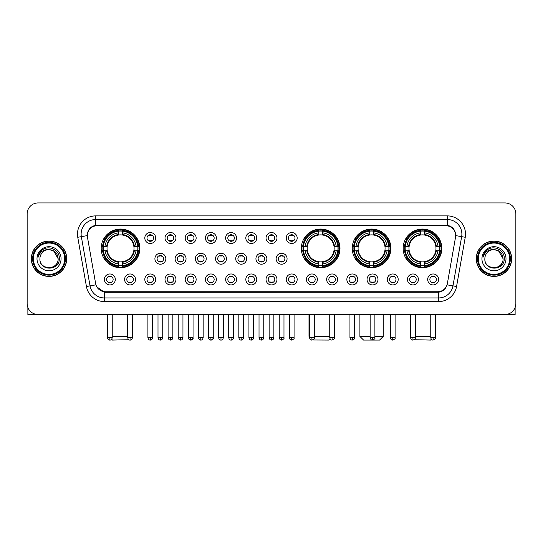 <?xml version="1.0" encoding="UTF-8"?>
<svg xmlns="http://www.w3.org/2000/svg" width="543" height="543" viewBox="0 0 543 543"><rect width="100%" height="100%" fill="white"/><g stroke="black" fill="none" stroke-linecap="round" stroke-linejoin="round"><path stroke-width="0.81" d="M301.331 248.375A19.331 19.331 0 0 0 320.662 267.706A19.331 19.331 0 0 0 339.993 248.375A19.331 19.331 0 0 0 320.662 229.051A19.331 19.331 0 0 0 301.331 248.375M352.244 248.375A19.331 19.331 0 0 0 371.575 267.706A19.331 19.331 0 0 0 390.906 248.375A19.331 19.331 0 0 0 371.575 229.051A19.331 19.331 0 0 0 352.244 248.375M403.157 248.375A19.331 19.331 0 0 0 422.488 267.706A19.331 19.331 0 0 0 441.819 248.375A19.331 19.331 0 0 0 422.488 229.051A19.331 19.331 0 0 0 403.157 248.375M101.181 248.375A19.331 19.331 0 0 0 120.512 267.706A19.331 19.331 0 0 0 139.843 248.375A19.331 19.331 0 0 0 120.512 229.051A19.331 19.331 0 0 0 101.181 248.375M135.54 279.448A5.471 5.471 0 0 1 130.069 284.919A5.471 5.471 0 0 1 124.598 279.448A5.471 5.471 0 0 1 130.069 273.977A5.471 5.471 0 0 1 135.54 279.448M126.784 279.448A3.285 3.285 0 0 0 130.069 282.733A3.285 3.285 0 0 0 133.354 279.448A3.285 3.285 0 0 0 130.069 276.17A3.285 3.285 0 0 0 126.784 279.448M155.746 279.448A5.471 5.471 0 0 1 150.275 284.919A5.471 5.471 0 0 1 144.805 279.448A5.471 5.471 0 0 1 150.275 273.977A5.471 5.471 0 0 1 155.746 279.448M146.99 279.448A3.285 3.285 0 0 0 150.275 282.733A3.285 3.285 0 0 0 153.554 279.448A3.285 3.285 0 0 0 150.275 276.17A3.285 3.285 0 0 0 146.99 279.448M175.946 279.448A5.471 5.471 0 0 1 170.475 284.919A5.471 5.471 0 0 1 165.004 279.448A5.471 5.471 0 0 1 170.475 273.977A5.471 5.471 0 0 1 175.946 279.448M167.196 279.448A3.285 3.285 0 0 0 170.475 282.733A3.285 3.285 0 0 0 173.76 279.448A3.285 3.285 0 0 0 170.475 276.17A3.285 3.285 0 0 0 167.196 279.448M196.152 279.448A5.471 5.471 0 0 1 190.681 284.919A5.471 5.471 0 0 1 185.211 279.448A5.471 5.471 0 0 1 190.681 273.977A5.471 5.471 0 0 1 196.152 279.448M187.403 279.448A3.285 3.285 0 0 0 190.681 282.733A3.285 3.285 0 0 0 193.966 279.448A3.285 3.285 0 0 0 190.681 276.17A3.285 3.285 0 0 0 187.403 279.448M216.358 279.448A5.471 5.471 0 0 1 210.888 284.919A5.471 5.471 0 0 1 205.417 279.448A5.471 5.471 0 0 1 210.888 273.977A5.471 5.471 0 0 1 216.358 279.448M207.602 279.448A3.285 3.285 0 0 0 210.888 282.733A3.285 3.285 0 0 0 214.166 279.448A3.285 3.285 0 0 0 210.888 276.17A3.285 3.285 0 0 0 207.602 279.448M236.565 279.448A5.471 5.471 0 0 1 231.094 284.919A5.471 5.471 0 0 1 225.623 279.448A5.471 5.471 0 0 1 231.094 273.977A5.471 5.471 0 0 1 236.565 279.448M227.809 279.448A3.285 3.285 0 0 0 231.094 282.733A3.285 3.285 0 0 0 234.372 279.448A3.285 3.285 0 0 0 231.094 276.17A3.285 3.285 0 0 0 227.809 279.448M256.764 279.448A5.471 5.471 0 0 1 251.294 284.919A5.471 5.471 0 0 1 245.823 279.448A5.471 5.471 0 0 1 251.294 273.977A5.471 5.471 0 0 1 256.764 279.448M248.015 279.448A3.285 3.285 0 0 0 251.294 282.733A3.285 3.285 0 0 0 254.579 279.448A3.285 3.285 0 0 0 251.294 276.17A3.285 3.285 0 0 0 248.015 279.448M276.971 279.448A5.471 5.471 0 0 1 271.5 284.919A5.471 5.471 0 0 1 266.029 279.448A5.471 5.471 0 0 1 271.5 273.977A5.471 5.471 0 0 1 276.971 279.448M268.215 279.448A3.285 3.285 0 0 0 271.5 282.733A3.285 3.285 0 0 0 274.785 279.448A3.285 3.285 0 0 0 271.5 276.17A3.285 3.285 0 0 0 268.215 279.448M297.177 279.448A5.471 5.471 0 0 1 291.706 284.919A5.471 5.471 0 0 1 286.236 279.448A5.471 5.471 0 0 1 291.706 273.977A5.471 5.471 0 0 1 297.177 279.448M288.421 279.448A3.285 3.285 0 0 0 291.706 282.733A3.285 3.285 0 0 0 294.985 279.448A3.285 3.285 0 0 0 291.706 276.17A3.285 3.285 0 0 0 288.421 279.448M317.377 279.448A5.471 5.471 0 0 1 311.906 284.919A5.471 5.471 0 0 1 306.435 279.448A5.471 5.471 0 0 1 311.906 273.977A5.471 5.471 0 0 1 317.377 279.448M308.628 279.448A3.285 3.285 0 0 0 311.906 282.733A3.285 3.285 0 0 0 315.191 279.448A3.285 3.285 0 0 0 311.906 276.17A3.285 3.285 0 0 0 308.628 279.448M337.583 279.448A5.471 5.471 0 0 1 332.112 284.919A5.471 5.471 0 0 1 326.642 279.448A5.471 5.471 0 0 1 332.112 273.977A5.471 5.471 0 0 1 337.583 279.448M328.834 279.448A3.285 3.285 0 0 0 332.112 282.733A3.285 3.285 0 0 0 335.398 279.448A3.285 3.285 0 0 0 332.112 276.17A3.285 3.285 0 0 0 328.834 279.448M357.789 279.448A5.471 5.471 0 0 1 352.319 284.919A5.471 5.471 0 0 1 346.848 279.448A5.471 5.471 0 0 1 352.319 273.977A5.471 5.471 0 0 1 357.789 279.448M349.034 279.448A3.285 3.285 0 0 0 352.319 282.733A3.285 3.285 0 0 0 355.597 279.448A3.285 3.285 0 0 0 352.319 276.17A3.285 3.285 0 0 0 349.034 279.448M377.996 279.448A5.471 5.471 0 0 1 372.525 284.919A5.471 5.471 0 0 1 367.054 279.448A5.471 5.471 0 0 1 372.525 273.977A5.471 5.471 0 0 1 377.996 279.448M369.24 279.448A3.285 3.285 0 0 0 372.525 282.733A3.285 3.285 0 0 0 375.804 279.448A3.285 3.285 0 0 0 372.525 276.17A3.285 3.285 0 0 0 369.24 279.448M398.195 279.448A5.471 5.471 0 0 1 392.725 284.919A5.471 5.471 0 0 1 387.254 279.448A5.471 5.471 0 0 1 392.725 273.977A5.471 5.471 0 0 1 398.195 279.448M389.446 279.448A3.285 3.285 0 0 0 392.725 282.733A3.285 3.285 0 0 0 396.01 279.448A3.285 3.285 0 0 0 392.725 276.17A3.285 3.285 0 0 0 389.446 279.448M418.402 279.448A5.471 5.471 0 0 1 412.931 284.919A5.471 5.471 0 0 1 407.46 279.448A5.471 5.471 0 0 1 412.931 273.977A5.471 5.471 0 0 1 418.402 279.448M409.646 279.448A3.285 3.285 0 0 0 412.931 282.733A3.285 3.285 0 0 0 416.216 279.448A3.285 3.285 0 0 0 412.931 276.17A3.285 3.285 0 0 0 409.646 279.448M438.608 279.448A5.471 5.471 0 0 1 433.138 284.919A5.471 5.471 0 0 1 427.667 279.448A5.471 5.471 0 0 1 433.138 273.977A5.471 5.471 0 0 1 438.608 279.448M429.852 279.448A3.285 3.285 0 0 0 433.138 282.733A3.285 3.285 0 0 0 436.416 279.448A3.285 3.285 0 0 0 433.138 276.17A3.285 3.285 0 0 0 429.852 279.448M115.333 279.448A5.471 5.471 0 0 1 109.862 284.919A5.471 5.471 0 0 1 104.392 279.448A5.471 5.471 0 0 1 109.862 273.977A5.471 5.471 0 0 1 115.333 279.448M106.584 279.448A3.285 3.285 0 0 0 109.862 282.733A3.285 3.285 0 0 0 113.148 279.448A3.285 3.285 0 0 0 109.862 276.17A3.285 3.285 0 0 0 106.584 279.448M165.846 258.733A5.471 5.471 0 0 1 160.375 264.203A5.471 5.471 0 0 1 154.904 258.733A5.471 5.471 0 0 1 160.375 253.262A5.471 5.471 0 0 1 165.846 258.733M157.09 258.733A3.285 3.285 0 0 0 160.375 262.018A3.285 3.285 0 0 0 163.66 258.733A3.285 3.285 0 0 0 160.375 255.454A3.285 3.285 0 0 0 157.09 258.733M186.052 258.733A5.471 5.471 0 0 1 180.581 264.203A5.471 5.471 0 0 1 175.111 258.733A5.471 5.471 0 0 1 180.581 253.262A5.471 5.471 0 0 1 186.052 258.733M177.296 258.733A3.285 3.285 0 0 0 180.581 262.018A3.285 3.285 0 0 0 183.86 258.733A3.285 3.285 0 0 0 180.581 255.454A3.285 3.285 0 0 0 177.296 258.733M206.252 258.733A5.471 5.471 0 0 1 200.781 264.203A5.471 5.471 0 0 1 195.317 258.733A5.471 5.471 0 0 1 200.781 253.262A5.471 5.471 0 0 1 206.252 258.733M197.503 258.733A3.285 3.285 0 0 0 200.781 262.018A3.285 3.285 0 0 0 204.066 258.733A3.285 3.285 0 0 0 200.781 255.454A3.285 3.285 0 0 0 197.503 258.733M226.458 258.733A5.471 5.471 0 0 1 220.987 264.203A5.471 5.471 0 0 1 215.517 258.733A5.471 5.471 0 0 1 220.987 253.262A5.471 5.471 0 0 1 226.458 258.733M217.709 258.733A3.285 3.285 0 0 0 220.987 262.018A3.285 3.285 0 0 0 224.273 258.733A3.285 3.285 0 0 0 220.987 255.454A3.285 3.285 0 0 0 217.709 258.733M246.665 258.733A5.471 5.471 0 0 1 241.194 264.203A5.471 5.471 0 0 1 235.723 258.733A5.471 5.471 0 0 1 241.194 253.262A5.471 5.471 0 0 1 246.665 258.733M237.909 258.733A3.285 3.285 0 0 0 241.194 262.018A3.285 3.285 0 0 0 244.479 258.733A3.285 3.285 0 0 0 241.194 255.454A3.285 3.285 0 0 0 237.909 258.733M266.871 258.733A5.471 5.471 0 0 1 261.4 264.203A5.471 5.471 0 0 1 255.929 258.733A5.471 5.471 0 0 1 261.4 253.262A5.471 5.471 0 0 1 266.871 258.733M258.115 258.733A3.285 3.285 0 0 0 261.4 262.018A3.285 3.285 0 0 0 264.679 258.733A3.285 3.285 0 0 0 261.4 255.454A3.285 3.285 0 0 0 258.115 258.733M287.071 258.733A5.471 5.471 0 0 1 281.6 264.203A5.471 5.471 0 0 1 276.129 258.733A5.471 5.471 0 0 1 281.6 253.262A5.471 5.471 0 0 1 287.071 258.733M278.321 258.733A3.285 3.285 0 0 0 281.6 262.018A3.285 3.285 0 0 0 284.885 258.733A3.285 3.285 0 0 0 281.6 255.454A3.285 3.285 0 0 0 278.321 258.733M155.746 238.017A5.471 5.471 0 0 1 150.275 243.488A5.471 5.471 0 0 1 144.805 238.017A5.471 5.471 0 0 1 150.275 232.547A5.471 5.471 0 0 1 155.746 238.017M146.99 238.017A3.285 3.285 0 0 0 150.275 241.302A3.285 3.285 0 0 0 153.554 238.017A3.285 3.285 0 0 0 150.275 234.739A3.285 3.285 0 0 0 146.99 238.017M175.946 238.017A5.471 5.471 0 0 1 170.475 243.488A5.471 5.471 0 0 1 165.004 238.017A5.471 5.471 0 0 1 170.475 232.547A5.471 5.471 0 0 1 175.946 238.017M167.196 238.017A3.285 3.285 0 0 0 170.475 241.302A3.285 3.285 0 0 0 173.76 238.017A3.285 3.285 0 0 0 170.475 234.739A3.285 3.285 0 0 0 167.196 238.017M196.152 238.017A5.471 5.471 0 0 1 190.681 243.488A5.471 5.471 0 0 1 185.211 238.017A5.471 5.471 0 0 1 190.681 232.547A5.471 5.471 0 0 1 196.152 238.017M187.403 238.017A3.285 3.285 0 0 0 190.681 241.302A3.285 3.285 0 0 0 193.966 238.017A3.285 3.285 0 0 0 190.681 234.739A3.285 3.285 0 0 0 187.403 238.017M216.358 238.017A5.471 5.471 0 0 1 210.888 243.488A5.471 5.471 0 0 1 205.417 238.017A5.471 5.471 0 0 1 210.888 232.547A5.471 5.471 0 0 1 216.358 238.017M207.602 238.017A3.285 3.285 0 0 0 210.888 241.302A3.285 3.285 0 0 0 214.166 238.017A3.285 3.285 0 0 0 210.888 234.739A3.285 3.285 0 0 0 207.602 238.017M236.565 238.017A5.471 5.471 0 0 1 231.094 243.488A5.471 5.471 0 0 1 225.623 238.017A5.471 5.471 0 0 1 231.094 232.547A5.471 5.471 0 0 1 236.565 238.017M227.809 238.017A3.285 3.285 0 0 0 231.094 241.302A3.285 3.285 0 0 0 234.372 238.017A3.285 3.285 0 0 0 231.094 234.739A3.285 3.285 0 0 0 227.809 238.017M256.764 238.017A5.471 5.471 0 0 1 251.294 243.488A5.471 5.471 0 0 1 245.823 238.017A5.471 5.471 0 0 1 251.294 232.547A5.471 5.471 0 0 1 256.764 238.017M248.015 238.017A3.285 3.285 0 0 0 251.294 241.302A3.285 3.285 0 0 0 254.579 238.017A3.285 3.285 0 0 0 251.294 234.739A3.285 3.285 0 0 0 248.015 238.017M276.971 238.017A5.471 5.471 0 0 1 271.5 243.488A5.471 5.471 0 0 1 266.029 238.017A5.471 5.471 0 0 1 271.5 232.547A5.471 5.471 0 0 1 276.971 238.017M268.215 238.017A3.285 3.285 0 0 0 271.5 241.302A3.285 3.285 0 0 0 274.785 238.017A3.285 3.285 0 0 0 271.5 234.739A3.285 3.285 0 0 0 268.215 238.017M297.177 238.017A5.471 5.471 0 0 1 291.706 243.488A5.471 5.471 0 0 1 286.236 238.017A5.471 5.471 0 0 1 291.706 232.547A5.471 5.471 0 0 1 297.177 238.017M288.421 238.017A3.285 3.285 0 0 0 291.706 241.302A3.285 3.285 0 0 0 294.985 238.017A3.285 3.285 0 0 0 291.706 234.739A3.285 3.285 0 0 0 288.421 238.017M87.477 237.284A9.849 9.849 0 0 1 97.17 225.732L445.83 225.732A9.849 9.849 0 0 1 455.523 237.284L447.357 283.602A9.849 9.849 0 0 1 437.658 291.74L105.342 291.74A9.849 9.849 0 0 1 95.643 283.602L87.477 237.284M102.919 250.201A17.688 17.688 0 0 1 102.919 246.556M404.895 250.201A17.688 17.688 0 0 1 404.895 246.556M353.982 250.201A17.688 17.688 0 0 1 353.982 246.556M303.069 250.201A17.688 17.688 0 0 1 303.069 246.556M31.345 258.733A17.688 17.688 0 0 0 49.033 276.421A17.688 17.688 0 0 0 66.721 258.733A17.688 17.688 0 0 0 49.033 241.044A17.688 17.688 0 0 0 31.345 258.733M476.279 258.733A17.688 17.688 0 0 0 493.967 276.421A17.688 17.688 0 0 0 511.655 258.733A17.688 17.688 0 0 0 493.967 241.044A17.688 17.688 0 0 0 476.279 258.733M87.369 234.121L87.342 235.594L87.369 234.121C88.129 229.268 90.912 226.329 95.711 225.291L447.289 225.291C452.081 226.322 454.864 229.261 455.631 234.121L455.658 235.594M95.711 215.883L447.289 215.883A18.238 18.238 0 0 1 465.242 237.284L456.561 286.521A18.238 18.238 0 0 1 438.601 301.589L104.399 301.589A18.238 18.238 0 0 1 86.439 286.521L77.758 237.284A18.238 18.238 0 0 1 95.711 215.883L95.711 219.528L447.289 219.528A14.586 14.586 0 0 1 461.652 236.653L452.971 285.883A14.586 14.586 0 0 1 438.601 297.944L104.399 297.944A14.586 14.586 0 0 1 90.029 285.883L81.348 236.653A14.586 14.586 0 0 1 95.711 219.528L95.792 225.277M89.995 228.284L92.615 226.302M92.704 226.255L95.249 225.372M438.601 301.589L438.601 292.222C442.939 291.503 445.742 289.039 447.018 284.837C445.749 289.039 442.945 291.496 438.601 292.222L105.532 292.29L104.399 292.222L96.715 286.819M454.688 230.741L455.631 234.121M515.85 213.874A10.941 10.941 0 0 0 504.909 202.939L38.091 202.939A10.941 10.941 0 0 0 27.15 213.874L27.15 303.591A10.941 10.941 0 0 0 38.091 314.533L504.909 314.533A10.941 10.941 0 0 0 515.85 303.591L515.85 213.874L515.85 303.591M447.059 284.844L452.971 285.883L461.652 236.653L465.242 237.284M27.15 213.874L27.15 303.591M504.909 202.939L38.091 202.939M38.091 314.533L504.909 314.533M27.876 307.521L27.876 314.533L70.183 314.533M64.712 258.733A15.679 15.679 0 0 0 49.033 243.054A15.679 15.679 0 0 0 33.347 258.733A15.679 15.679 0 0 0 49.033 274.419A15.679 15.679 0 0 0 64.712 258.733M65.445 258.733A16.412 16.412 0 0 0 49.033 242.321A16.412 16.412 0 0 0 32.621 258.733A16.412 16.412 0 0 0 49.033 275.145A16.412 16.412 0 0 0 65.445 258.733M66.538 258.733A17.505 17.505 0 0 0 49.033 241.228A17.505 17.505 0 0 0 31.528 258.733A17.505 17.505 0 0 0 49.033 276.244A17.505 17.505 0 0 0 66.538 258.733M58.149 258.733C57.606 253.194 54.572 250.16 49.033 249.617L53.594 250.839L58.149 258.733L53.594 250.839L49.033 249.617L53.594 250.839L58.149 258.733L53.594 250.839L49.033 249.617L53.594 250.839L58.149 258.733C58.705 270.495 39.354 270.495 39.917 258.733C39.103 271.391 59.73 271.106 59.302 258.733C59.981 250.051 48.598 244.533 42.042 250.126C39.754 252.033 38.417 254.463 38.024 257.409C39.741 251.979 43.413 249.38 49.033 249.617L53.594 250.839L58.149 258.733C58.705 270.495 39.354 270.495 39.917 258.733C39.354 270.495 58.705 270.495 58.149 258.733C58.705 270.495 39.354 270.495 39.917 258.733C39.354 270.495 58.705 270.495 58.149 258.733C58.705 270.495 39.354 270.495 39.917 258.733C39.354 270.495 58.705 270.495 58.149 258.733C58.705 270.495 39.354 270.495 39.917 258.733C39.354 270.495 58.705 270.495 58.149 258.733C58.705 270.495 39.354 270.495 39.917 258.733C39.354 270.495 58.705 270.495 58.149 258.733C58.705 270.495 39.354 270.495 39.917 258.733C39.354 270.495 58.705 270.495 58.149 258.733C58.705 270.495 39.354 270.495 39.917 258.733A9.116 9.116 0 0 1 49.033 249.617L53.594 250.839L58.149 258.733C58.515 265.812 49.413 270.516 43.861 266.246M36.999 258.733A12.034 12.034 0 0 0 49.033 270.774A12.034 12.034 0 0 0 61.067 258.733A12.034 12.034 0 0 0 49.033 246.698A12.034 12.034 0 0 0 36.999 258.733M42.035 250.126L39.347 253.323M39.184 253.635L39.422 253.194L39.184 253.635M128.867 339.735L112.489 340.061L111.661 339.239M112.238 336.416L127.7 336.416M122.338 265.642L122.338 266.375A18.089 18.089 0 0 0 138.513 250.201L137.779 250.201A17.362 17.362 0 0 1 122.338 265.642L122.338 263.952A15.679 15.679 0 0 0 136.089 250.201L133.883 250.201A13.494 13.494 0 0 0 122.338 235.01L122.338 231.114A17.362 17.362 0 0 1 137.779 246.556L138.513 246.556A18.089 18.089 0 0 0 122.338 230.381L122.338 231.114M103.251 250.201L102.518 250.201A18.089 18.089 0 0 0 118.693 266.375L118.693 265.642A17.362 17.362 0 0 1 103.251 250.201L104.935 250.201A15.679 15.679 0 0 0 118.693 263.952L118.693 261.746A13.494 13.494 0 0 0 133.883 250.201L134.42 250.201A14.03 14.03 0 0 1 122.338 262.289L122.338 263.952M118.693 231.114L118.693 230.381A18.089 18.089 0 0 0 102.518 246.556L103.251 246.556A17.362 17.362 0 0 1 118.693 231.114L118.693 232.804A15.679 15.679 0 0 0 104.935 246.556L107.141 246.556A13.494 13.494 0 0 0 118.693 261.746L118.693 262.289A14.03 14.03 0 0 1 106.604 250.201L104.935 250.201M103.285 250.201A17.322 17.322 0 0 1 103.285 246.556M122.338 231.148A17.322 17.322 0 0 0 118.693 231.148M137.739 246.556A17.322 17.322 0 0 1 137.739 250.201M137.779 246.556L136.089 246.556A15.679 15.679 0 0 0 122.338 232.804M136.089 250.201L137.779 250.201M118.693 263.952L118.693 265.642M133.883 246.556L136.089 246.556M133.883 250.201A13.494 13.494 0 0 1 122.338 261.746L122.338 262.289M118.693 261.746A13.494 13.494 0 0 1 107.141 250.201L106.604 250.201M122.338 265.602A17.322 17.322 0 0 1 118.693 265.602M104.935 246.556L103.251 246.556M118.693 234.983L118.693 232.804M122.338 235.01A13.494 13.494 0 0 0 107.141 246.556L106.604 246.556A14.03 14.03 0 0 1 118.693 234.467M122.338 234.983L122.338 234.467A14.03 14.03 0 0 1 134.42 246.556M105.342 238.533L104.304 238.533A18.964 18.964 0 0 1 139.476 248.375A18.964 18.964 0 0 1 104.304 258.224L105.342 258.224M329.995 338.757L328.685 340.061L312.551 339.972M314.282 336.416L329.744 336.416M322.488 265.642L322.488 266.375A18.089 18.089 0 0 0 338.656 250.201L337.922 250.201A17.362 17.362 0 0 1 322.488 265.642L322.488 263.952A15.679 15.679 0 0 0 336.239 250.201L334.033 250.201A13.494 13.494 0 0 0 322.488 235.01L322.488 231.114A17.362 17.362 0 0 1 337.922 246.556L338.656 246.556A18.089 18.089 0 0 0 322.488 230.381L322.488 231.114M303.401 250.201L302.661 250.201A18.089 18.089 0 0 0 318.836 266.375L318.836 265.642A17.362 17.362 0 0 1 303.401 250.201L305.085 250.201A15.679 15.679 0 0 0 318.836 263.952L318.836 261.746A13.494 13.494 0 0 0 334.033 250.201L334.569 250.201A14.03 14.03 0 0 1 322.488 262.289L322.488 263.952M318.836 231.114L318.836 230.381A18.089 18.089 0 0 0 302.661 246.556L303.401 246.556A17.362 17.362 0 0 1 318.836 231.114L318.836 232.804A15.679 15.679 0 0 0 305.085 246.556L307.29 246.556A13.494 13.494 0 0 0 318.836 261.746L318.836 262.289A14.03 14.03 0 0 1 306.754 250.201L305.085 250.201M303.435 250.201A17.322 17.322 0 0 1 303.435 246.556M322.488 231.148A17.322 17.322 0 0 0 318.836 231.148M337.889 246.556A17.322 17.322 0 0 1 337.889 250.201M337.922 246.556L336.239 246.556A15.679 15.679 0 0 0 322.488 232.804M336.239 250.201L337.922 250.201M318.836 263.952L318.836 265.642M334.033 246.556L336.239 246.556M334.033 250.201A13.494 13.494 0 0 1 322.488 261.746L322.488 262.289M318.836 261.746A13.494 13.494 0 0 1 307.29 250.201L306.754 250.201M322.488 265.602A17.322 17.322 0 0 1 318.836 265.602M305.085 246.556L303.401 246.556M318.836 234.983L318.836 232.804M322.488 235.01A13.494 13.494 0 0 0 307.29 246.556L306.754 246.556A14.03 14.03 0 0 1 318.836 234.467M322.488 234.983L322.488 234.467A14.03 14.03 0 0 1 334.569 246.556M308.994 314.533L308.994 336.416L309.537 336.416M305.485 238.533L304.453 238.533A18.964 18.964 0 0 1 339.626 248.375A18.964 18.964 0 0 1 304.453 258.224L305.485 258.224M374.894 336.416L383.243 336.416L379.598 340.061L363.552 340.061L359.9 336.416L370.15 336.416M373.401 265.642L373.401 266.375A18.089 18.089 0 0 0 389.569 250.201L388.836 250.201A17.362 17.362 0 0 1 373.401 265.642L373.401 263.952A15.679 15.679 0 0 0 387.152 250.201L384.946 250.201A13.494 13.494 0 0 0 373.401 235.01L373.401 231.114A17.362 17.362 0 0 1 388.836 246.556L389.569 246.556A18.089 18.089 0 0 0 373.401 230.381L373.401 231.114M354.308 250.201L353.574 250.201A18.089 18.089 0 0 0 369.749 266.375L369.749 265.642A17.362 17.362 0 0 1 354.308 250.201L355.998 250.201A15.679 15.679 0 0 0 369.749 263.952L369.749 261.746A13.494 13.494 0 0 0 384.946 250.201L385.482 250.201A14.03 14.03 0 0 1 373.401 262.289L373.401 263.952M369.749 231.114L369.749 230.381A18.089 18.089 0 0 0 353.574 246.556L354.308 246.556A17.362 17.362 0 0 1 369.749 231.114L369.749 232.804A15.679 15.679 0 0 0 355.998 246.556L358.204 246.556A13.494 13.494 0 0 0 369.749 261.746L369.749 262.289A14.03 14.03 0 0 1 357.667 250.201L355.998 250.201M354.348 250.201A17.322 17.322 0 0 1 354.348 246.556M373.401 231.148A17.322 17.322 0 0 0 369.749 231.148M388.802 246.556A17.322 17.322 0 0 1 388.802 250.201M388.836 246.556L387.152 246.556A15.679 15.679 0 0 0 373.401 232.804M387.152 250.201L388.836 250.201M369.749 263.952L369.749 265.642M384.946 246.556L387.152 246.556M384.946 250.201A13.494 13.494 0 0 1 373.401 261.746L373.401 262.289M369.749 261.746A13.494 13.494 0 0 1 358.204 250.201L357.667 250.201M373.401 265.602A17.322 17.322 0 0 1 369.749 265.602M355.998 246.556L354.308 246.556M369.749 234.983L369.749 232.804M373.401 235.01A13.494 13.494 0 0 0 358.204 246.556L357.667 246.556A14.03 14.03 0 0 1 369.749 234.467M373.401 234.983L373.401 234.467A14.03 14.03 0 0 1 385.482 246.556M356.398 238.533L355.366 238.533A18.964 18.964 0 0 1 390.539 248.375A18.964 18.964 0 0 1 355.366 258.224L356.398 258.224M431.339 339.239L430.511 340.061L414.133 339.735M415.3 336.416L430.762 336.416M424.307 265.642L424.307 266.375A18.089 18.089 0 0 0 440.482 250.201L439.749 250.201A17.362 17.362 0 0 1 424.307 265.642L424.307 263.952A15.679 15.679 0 0 0 438.065 250.201L435.859 250.201A13.494 13.494 0 0 0 424.307 235.01L424.307 231.114A17.362 17.362 0 0 1 439.749 246.556L440.482 246.556A18.089 18.089 0 0 0 424.307 230.381L424.307 231.114M405.221 250.201L404.487 250.201A18.089 18.089 0 0 0 420.662 266.375L420.662 265.642A17.362 17.362 0 0 1 405.221 250.201L406.911 250.201A15.679 15.679 0 0 0 420.662 263.952L420.662 261.746A13.494 13.494 0 0 0 435.859 250.201L436.396 250.201A14.03 14.03 0 0 1 424.307 262.289L424.307 263.952M420.662 231.114L420.662 230.381A18.089 18.089 0 0 0 404.487 246.556L405.221 246.556A17.362 17.362 0 0 1 420.662 231.114L420.662 232.804A15.679 15.679 0 0 0 406.911 246.556L409.117 246.556A13.494 13.494 0 0 0 420.662 261.746L420.662 262.289A14.03 14.03 0 0 1 408.58 250.201L406.911 250.201M405.261 250.201A17.322 17.322 0 0 1 405.261 246.556M424.307 231.148A17.322 17.322 0 0 0 420.662 231.148M439.715 246.556A17.322 17.322 0 0 1 439.715 250.201M439.749 246.556L438.065 246.556A15.679 15.679 0 0 0 424.307 232.804M438.065 250.201L439.749 250.201M420.662 263.952L420.662 265.642M435.859 246.556L438.065 246.556M435.859 250.201A13.494 13.494 0 0 1 424.307 261.746L424.307 262.289M420.662 261.746A13.494 13.494 0 0 1 409.117 250.201L408.58 250.201M424.307 265.602A17.322 17.322 0 0 1 420.662 265.602M406.911 246.556L405.221 246.556M420.662 234.983L420.662 232.804M424.307 235.01A13.494 13.494 0 0 0 409.117 246.556L408.58 246.556A14.03 14.03 0 0 1 420.662 234.467M424.307 234.983L424.307 234.467A14.03 14.03 0 0 1 436.396 246.556M407.311 238.533L406.279 238.533A18.964 18.964 0 0 1 441.452 248.375A18.964 18.964 0 0 1 406.279 258.224L407.311 258.224M149.182 241.112L149.182 240.597A2.796 2.796 0 0 0 151.368 240.597L151.368 241.112M151.368 234.929L151.368 235.445A2.796 2.796 0 0 0 149.182 235.445L149.182 234.929M169.382 241.112L169.382 240.597A2.796 2.796 0 0 0 171.574 240.597L171.574 241.112M171.574 234.929L171.574 235.445A2.796 2.796 0 0 0 169.382 235.445L169.382 234.929M189.588 241.112L189.588 240.597A2.796 2.796 0 0 0 191.774 240.597L191.774 241.112M191.774 234.929L191.774 235.445A2.796 2.796 0 0 0 189.588 235.445L189.588 234.929M209.795 241.112L209.795 240.597A2.796 2.796 0 0 0 211.98 240.597L211.98 241.112M211.98 234.929L211.98 235.445A2.796 2.796 0 0 0 209.795 235.445L209.795 234.929M229.994 241.112L229.994 240.597A2.796 2.796 0 0 0 232.187 240.597L232.187 241.112M232.187 234.929L232.187 235.445A2.796 2.796 0 0 0 229.994 235.445L229.994 234.929M250.201 241.112L250.201 240.597A2.796 2.796 0 0 0 252.386 240.597L252.386 241.112M252.386 234.929L252.386 235.445A2.796 2.796 0 0 0 250.201 235.445L250.201 234.929M270.407 241.112L270.407 240.597A2.796 2.796 0 0 0 272.593 240.597L272.593 241.112M272.593 234.929L272.593 235.445A2.796 2.796 0 0 0 270.407 235.445L270.407 234.929M290.614 241.112L290.614 240.597A2.796 2.796 0 0 0 292.799 240.597L292.799 241.112M292.799 234.929L292.799 235.445A2.796 2.796 0 0 0 290.614 235.445L290.614 234.929M159.282 261.828L159.282 261.312A2.796 2.796 0 0 0 161.468 261.312L161.468 261.828M161.468 255.638L161.468 256.16A2.796 2.796 0 0 0 159.282 256.16L159.282 255.638M179.489 261.828L179.489 261.312A2.796 2.796 0 0 0 181.674 261.312L181.674 261.828M181.674 255.638L181.674 256.16A2.796 2.796 0 0 0 179.489 256.16L179.489 255.638M199.688 261.828L199.688 261.312A2.796 2.796 0 0 0 201.881 261.312L201.881 261.828M201.881 255.638L201.881 256.16A2.796 2.796 0 0 0 199.688 256.16L199.688 255.638M219.895 261.828L219.895 261.312A2.796 2.796 0 0 0 222.08 261.312L222.08 261.828M222.08 255.638L222.08 256.16A2.796 2.796 0 0 0 219.895 256.16L219.895 255.638M240.101 261.828L240.101 261.312A2.796 2.796 0 0 0 242.287 261.312L242.287 261.828M242.287 255.638L242.287 256.16A2.796 2.796 0 0 0 240.101 256.16L240.101 255.638M260.301 261.828L260.301 261.312A2.796 2.796 0 0 0 262.493 261.312L262.493 261.828M262.493 255.638L262.493 256.16A2.796 2.796 0 0 0 260.301 256.16L260.301 255.638M280.507 261.828L280.507 261.312A2.796 2.796 0 0 0 282.699 261.312L282.699 261.828M282.699 255.638L282.699 256.16A2.796 2.796 0 0 0 280.507 256.16L280.507 255.638M108.77 282.543L108.77 282.027A2.796 2.796 0 0 0 110.955 282.027L110.955 282.543M110.955 276.353L110.955 276.876A2.796 2.796 0 0 0 108.77 276.876L108.77 276.353M515.124 307.521L515.124 314.533L472.817 314.533M509.653 258.733A15.679 15.679 0 0 0 493.967 243.054A15.679 15.679 0 0 0 478.288 258.733A15.679 15.679 0 0 0 493.967 274.419A15.679 15.679 0 0 0 509.653 258.733M510.379 258.733A16.412 16.412 0 0 0 493.967 242.321A16.412 16.412 0 0 0 477.555 258.733A16.412 16.412 0 0 0 493.967 275.145A16.412 16.412 0 0 0 510.379 258.733M511.472 258.733A17.505 17.505 0 0 0 493.967 241.228A17.505 17.505 0 0 0 476.462 258.733A17.505 17.505 0 0 0 493.967 276.244A17.505 17.505 0 0 0 511.472 258.733M484.851 258.733A9.116 9.116 0 0 1 493.967 249.617L498.528 250.839L503.083 258.733L498.528 250.839L493.967 249.617L498.528 250.839L503.083 258.733L498.528 250.839L493.967 249.617L498.528 250.839L503.083 258.733L498.528 250.839L493.967 249.617L498.528 250.839L503.083 258.733C503.646 270.495 484.295 270.495 484.851 258.733C484.037 271.391 504.664 271.106 504.237 258.733C504.915 250.051 493.533 244.533 486.976 250.126C484.689 252.033 483.351 254.463 482.958 257.409C484.675 251.979 488.347 249.38 493.967 249.617L498.528 250.839L503.083 258.733C503.646 270.495 484.295 270.495 484.851 258.733C484.295 270.495 503.646 270.495 503.083 258.733C503.646 270.495 484.295 270.495 484.851 258.733C484.295 270.495 503.646 270.495 503.083 258.733C503.646 270.495 484.295 270.495 484.851 258.733C484.295 270.495 503.646 270.495 503.083 258.733C503.646 270.495 484.295 270.495 484.851 258.733C484.295 270.495 503.646 270.495 503.083 258.733C503.646 270.495 484.295 270.495 484.851 258.733C484.295 270.495 503.646 270.495 503.083 258.733C503.449 265.812 494.347 270.516 488.795 266.246M493.967 249.617C499.506 250.16 502.546 253.194 503.083 258.733M481.933 258.733A12.034 12.034 0 0 0 493.967 270.774A12.034 12.034 0 0 0 506.001 258.733A12.034 12.034 0 0 0 493.967 246.698A12.034 12.034 0 0 0 481.933 258.733M486.976 250.126L484.288 253.323M484.118 253.635L484.363 253.194M128.976 282.543L128.976 282.027A2.796 2.796 0 0 0 131.162 282.027L131.162 282.543M131.162 276.353L131.162 276.876A2.796 2.796 0 0 0 128.976 276.876L128.976 276.353M149.182 282.543L149.182 282.027A2.796 2.796 0 0 0 151.368 282.027L151.368 282.543M151.368 276.353L151.368 276.876A2.796 2.796 0 0 0 149.182 276.876L149.182 276.353M169.382 282.543L169.382 282.027A2.796 2.796 0 0 0 171.574 282.027L171.574 282.543M171.574 276.353L171.574 276.876A2.796 2.796 0 0 0 169.382 276.876L169.382 276.353M189.588 282.543L189.588 282.027A2.796 2.796 0 0 0 191.774 282.027L191.774 282.543M191.774 276.353L191.774 276.876A2.796 2.796 0 0 0 189.588 276.876L189.588 276.353M209.795 282.543L209.795 282.027A2.796 2.796 0 0 0 211.98 282.027L211.98 282.543M211.98 276.353L211.98 276.876A2.796 2.796 0 0 0 209.795 276.876L209.795 276.353M229.994 282.543L229.994 282.027A2.796 2.796 0 0 0 232.187 282.027L232.187 282.543M232.187 276.353L232.187 276.876A2.796 2.796 0 0 0 229.994 276.876L229.994 276.353M250.201 282.543L250.201 282.027A2.796 2.796 0 0 0 252.386 282.027L252.386 282.543M252.386 276.353L252.386 276.876A2.796 2.796 0 0 0 250.201 276.876L250.201 276.353M270.407 282.543L270.407 282.027A2.796 2.796 0 0 0 272.593 282.027L272.593 282.543M272.593 276.353L272.593 276.876A2.796 2.796 0 0 0 270.407 276.876L270.407 276.353M290.614 282.543L290.614 282.027A2.796 2.796 0 0 0 292.799 282.027L292.799 282.543M292.799 276.353L292.799 276.876A2.796 2.796 0 0 0 290.614 276.876L290.614 276.353M310.813 282.543L310.813 282.027A2.796 2.796 0 0 0 313.006 282.027L313.006 282.543M313.006 276.353L313.006 276.876A2.796 2.796 0 0 0 310.813 276.876L310.813 276.353M331.02 282.543L331.02 282.027A2.796 2.796 0 0 0 333.205 282.027L333.205 282.543M333.205 276.353L333.205 276.876A2.796 2.796 0 0 0 331.02 276.876L331.02 276.353M351.226 282.543L351.226 282.027A2.796 2.796 0 0 0 353.412 282.027L353.412 282.543M353.412 276.353L353.412 276.876A2.796 2.796 0 0 0 351.226 276.876L351.226 276.353M371.426 282.543L371.426 282.027A2.796 2.796 0 0 0 373.618 282.027L373.618 282.543M373.618 276.353L373.618 276.876A2.796 2.796 0 0 0 371.426 276.876L371.426 276.353M391.632 282.543L391.632 282.027A2.796 2.796 0 0 0 393.818 282.027L393.818 282.543M393.818 276.353L393.818 276.876A2.796 2.796 0 0 0 391.632 276.876L391.632 276.353M411.838 282.543L411.838 282.027A2.796 2.796 0 0 0 414.024 282.027L414.024 282.543M414.024 276.353L414.024 276.876A2.796 2.796 0 0 0 411.838 276.876L411.838 276.353M432.045 282.543L432.045 282.027A2.796 2.796 0 0 0 434.23 282.027L434.23 282.543M434.23 276.353L434.23 276.876A2.796 2.796 0 0 0 432.045 276.876L432.045 276.353M447.289 215.883L447.289 225.291M77.758 237.284L81.348 236.653A14.586 14.586 0 0 1 81.124 234.121M81.348 236.653L87.328 235.594M104.399 301.589L104.399 292.222M86.439 286.521L95.941 284.844M455.672 235.594L461.652 236.653M452.971 285.883L456.561 286.521M118.693 265.771A17.485 17.485 0 0 0 122.338 265.771M137.902 250.201A17.485 17.485 0 0 0 137.902 246.556M122.338 230.985A17.485 17.485 0 0 0 118.693 230.985M318.836 265.771A17.485 17.485 0 0 0 322.488 265.771M338.051 250.201A17.485 17.485 0 0 0 338.051 246.556M322.488 230.985A17.485 17.485 0 0 0 318.836 230.985M369.749 265.771A17.485 17.485 0 0 0 373.401 265.771M388.964 250.201A17.485 17.485 0 0 0 388.964 246.556M373.401 230.985A17.485 17.485 0 0 0 369.749 230.985M420.662 265.771A17.485 17.485 0 0 0 424.307 265.771M439.878 250.201A17.485 17.485 0 0 0 439.878 246.556M424.307 230.985A17.485 17.485 0 0 0 420.662 230.985M160.375 337.692L158.006 337.692C158.42 339.382 159.208 340.176 160.375 340.061L160.375 337.692L162.744 337.692L162.744 314.533M180.581 337.692L178.213 337.692C178.62 339.382 179.414 340.176 180.581 340.061L180.581 337.692L182.95 337.692L182.95 314.533M200.781 337.692L198.412 337.692C198.826 339.382 199.62 340.176 200.781 340.061L200.781 337.692L203.157 337.692L203.157 314.533M220.987 337.692L218.619 337.692C219.033 339.382 219.82 340.176 220.987 340.061L220.987 337.692L223.356 337.692L223.356 314.533M241.194 337.692L238.825 337.692C239.239 339.382 240.026 340.176 241.194 340.061L241.194 337.692L243.563 337.692L243.563 314.533M261.4 337.692L259.025 337.692C259.439 339.382 260.233 340.176 261.4 340.061L261.4 337.692L263.769 337.692L263.769 314.533M281.6 337.692L279.231 337.692C279.645 339.382 280.432 340.176 281.6 340.061L281.6 337.692L283.975 337.692L283.975 314.533M109.862 337.692L107.494 337.692C107.908 339.382 108.695 340.176 109.862 340.061L109.862 337.692L112.238 337.692L112.238 314.533M130.069 337.692L127.7 337.692C128.114 339.382 128.901 340.176 130.069 340.061L130.069 337.692L132.438 337.692L132.438 314.533M150.275 337.692L147.9 337.692C148.314 339.382 149.108 340.176 150.275 340.061L150.275 337.692L152.644 337.692C153.126 338.452 152.332 339.239 150.275 340.061C151.443 340.176 152.23 339.382 152.644 337.692L152.644 314.533M170.475 337.692L168.106 337.692C168.52 339.382 169.314 340.176 170.475 340.061L170.475 337.692L172.85 337.692C173.332 338.452 172.538 339.239 170.475 340.061C171.642 340.176 172.436 339.382 172.85 337.692L172.85 314.533M190.681 337.692L188.312 337.692C188.726 339.382 189.514 340.176 190.681 340.061L190.681 337.692L193.05 337.692C193.532 338.452 192.745 339.239 190.681 340.061C191.849 340.176 192.636 339.382 193.05 337.692L193.05 314.533M210.888 337.692L208.519 337.692C208.933 339.382 209.72 340.176 210.888 340.061L210.888 337.692L213.256 337.692C213.738 338.452 212.951 339.239 210.888 340.061C212.055 340.176 212.842 339.382 213.256 337.692L213.256 314.533M231.094 337.692L228.718 337.692C229.132 339.382 229.927 340.176 231.094 340.061L231.094 337.692L233.463 337.692C233.945 338.452 233.151 339.239 231.094 340.061C232.255 340.176 233.049 339.382 233.463 337.692L233.463 314.533M251.294 337.692L248.925 337.692C249.339 339.382 250.126 340.176 251.294 340.061L251.294 337.692L253.669 337.692C254.144 338.452 253.357 339.239 251.294 340.061C252.461 340.176 253.255 339.382 253.669 337.692L253.669 314.533M271.5 337.692L269.131 337.692L269.131 314.533L269.131 337.692C269.545 339.382 270.333 340.176 271.5 340.061L271.5 337.692L273.869 337.692C274.351 338.452 273.563 339.239 271.5 340.061C272.667 340.176 273.455 339.382 273.869 337.692L273.869 314.533M291.706 337.692L289.331 337.692C288.856 338.452 289.643 339.239 291.706 340.061L291.706 337.692L294.075 337.692L294.075 314.533M311.906 337.692L309.537 337.692C309.951 339.382 310.745 340.176 311.906 340.061L311.906 337.692L314.282 337.692L314.282 314.533M332.112 337.692L329.744 337.692C330.158 339.382 330.945 340.176 332.112 340.061L332.112 337.692L334.481 337.692L334.481 314.533M352.319 337.692L349.95 337.692C350.364 339.382 351.151 340.176 352.319 340.061L352.319 337.692L354.688 337.692L354.688 314.533M372.525 337.692L370.15 337.692C370.564 339.382 371.358 340.176 372.525 340.061L372.525 337.692L374.894 337.692L374.894 314.533M392.725 337.692L390.356 337.692C390.77 339.382 391.557 340.176 392.725 340.061L392.725 337.692L395.1 337.692L395.1 314.533M412.931 337.692L410.562 337.692C410.976 339.382 411.764 340.176 412.931 340.061L412.931 337.692L415.3 337.692L415.3 314.533M433.138 337.692L430.762 337.692C431.176 339.382 431.97 340.176 433.138 340.061L433.138 337.692L435.506 337.692L435.506 314.533M309.537 336.965L308.994 336.416M383.243 314.533L383.243 336.416M359.9 314.533L359.9 336.416M289.331 337.692L289.331 314.533L289.331 337.692C289.745 339.382 290.539 340.176 291.706 340.061C293.763 339.239 294.557 338.452 294.075 337.692M158.006 337.692L158.006 314.533M162.744 337.692C162.33 339.382 161.542 340.176 160.375 340.061M178.213 337.692L178.213 314.533M182.95 337.692C182.536 339.382 181.749 340.176 180.581 340.061M198.412 337.692L198.412 314.533M203.157 337.692C202.743 339.382 201.948 340.176 200.781 340.061M218.619 337.692L218.619 314.533M223.356 337.692C222.949 339.382 222.155 340.176 220.987 340.061M238.825 337.692L238.825 314.533M243.563 337.692C243.149 339.382 242.361 340.176 241.194 340.061M259.025 337.692L259.025 314.533M263.769 337.692C263.355 339.382 262.568 340.176 261.4 340.061M279.231 337.692L279.231 314.533M283.975 337.692C284.451 338.452 283.663 339.239 281.6 340.061M107.494 337.692L107.494 314.533M112.238 337.692C111.824 339.382 111.03 340.176 109.862 340.061M127.7 337.692L127.7 314.533M132.438 337.692C132.024 339.382 131.236 340.176 130.069 340.061M147.9 337.692L147.9 314.533M168.106 337.692L168.106 314.533M188.312 337.692L188.312 314.533M208.519 337.692L208.519 314.533M228.718 337.692L228.718 314.533M248.925 337.692L248.925 314.533M309.537 337.692L309.537 314.533M314.282 337.692C314.764 338.452 313.969 339.239 311.906 340.061M329.744 337.692L329.744 314.533M334.481 337.692C334.963 338.452 334.176 339.239 332.112 340.061M349.95 337.692L349.95 314.533M354.688 337.692C355.17 338.452 354.382 339.239 352.319 340.061M370.15 337.692L370.15 314.533M374.894 337.692C375.376 338.452 374.582 339.239 372.525 340.061M390.356 337.692L390.356 314.533M395.1 337.692C395.575 338.452 394.788 339.239 392.725 340.061M410.562 337.692L410.562 314.533M415.3 337.692C415.782 338.452 414.995 339.239 412.931 340.061M430.762 337.692L430.762 314.533M435.506 337.692C435.988 338.452 435.194 339.239 433.138 340.061"/></g></svg>
